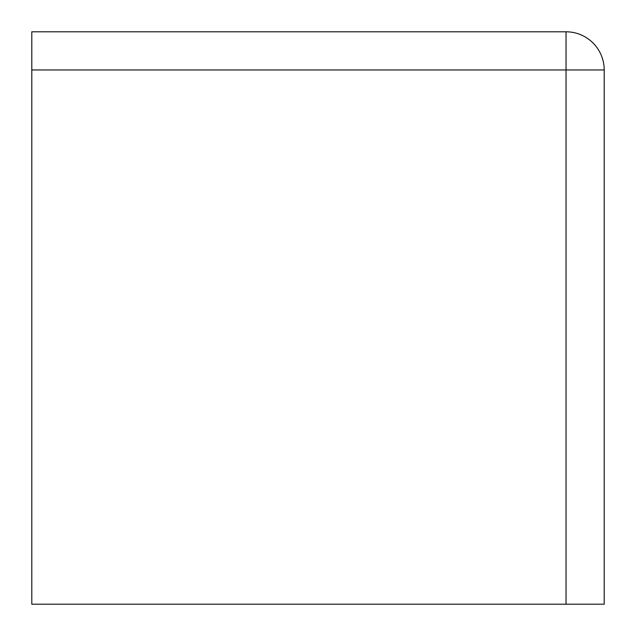 <?xml version="1.0" encoding="UTF-8"?>
<svg xmlns="http://www.w3.org/2000/svg" width="636" height="636" viewBox="0 0 636 636"><rect width="100%" height="100%" fill="white"/><g stroke="black" fill="none" stroke-linecap="round" stroke-linejoin="round"><path stroke-width="0.48" stroke-dasharray="3.18 2.39" d="M566.04 31.8A38.16 38.16 0 0 1 604.2 69.96L604.2 604.2L566.04 604.2L566.04 69.96L31.8 69.96L566.04 69.96L566.04 604.2L31.8 604.2L31.8 31.8L566.04 31.8"/><path stroke-width="0.95" d="M604.2 69.96A38.16 38.16 0 0 0 566.04 31.8L566.04 69.96L604.2 69.96L604.2 604.2L31.8 604.2L31.8 31.8L566.04 31.8A38.16 38.16 0 0 1 604.2 69.96M31.8 69.96L566.04 69.96L566.04 604.2"/></g></svg>
